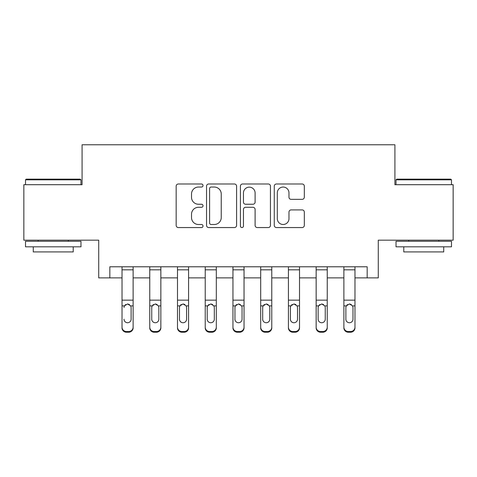 <?xml version="1.0" encoding="UTF-8"?>
<svg xmlns="http://www.w3.org/2000/svg" width="477" height="477" viewBox="0 0 477 477"><rect width="100%" height="100%" fill="white"/><g stroke="black" fill="none" stroke-linecap="round" stroke-linejoin="round"><path stroke-width="0.72" d="M203.005 185.523A1.526 1.526 0 0 0 201.479 183.997L178.338 183.997A2.176 2.176 0 0 0 176.162 186.179L176.162 225.377A2.176 2.176 0 0 0 178.338 227.553L201.479 227.553A1.526 1.526 0 0 0 203.005 226.026A1.526 1.526 0 0 0 201.479 224.506L198.486 224.506A6.97 6.97 0 0 1 191.515 217.536L191.515 214.268A6.97 6.97 0 0 1 198.486 207.298L201.479 207.298A1.526 1.526 0 0 0 203.005 205.778A1.526 1.526 0 0 0 201.479 204.251L198.486 204.251A6.97 6.97 0 0 1 191.515 197.281L191.515 194.014A6.97 6.97 0 0 1 198.486 187.05L201.479 187.05A1.526 1.526 0 0 0 203.005 185.523M302.144 199.35A2.176 2.176 0 0 0 304.32 197.174L304.32 186.179A2.176 2.176 0 0 0 302.144 183.997L276.445 183.997A2.176 2.176 0 0 0 274.269 186.179L274.269 225.377A2.176 2.176 0 0 0 276.445 227.553L302.144 227.553A2.176 2.176 0 0 0 304.32 225.377L304.32 212.092A2.176 2.176 0 0 0 302.144 209.916L291.149 209.916A2.176 2.176 0 0 0 288.967 212.092L288.967 218.681A5.825 5.825 0 0 1 283.141 224.506A5.825 5.825 0 0 1 277.316 218.681L277.316 192.875A5.825 5.825 0 0 1 283.141 187.05A5.825 5.825 0 0 1 288.967 192.875L288.967 197.174A2.176 2.176 0 0 0 291.149 199.35L302.144 199.35M109.823 277.882L109.823 266.786L367.177 266.786L367.177 277.882L378.273 277.882L378.273 240.164L453.15 240.164L453.15 184.7L394.914 184.7L394.914 144.764L82.086 144.764L82.086 184.7L23.85 184.7L23.85 240.164L98.727 240.164L98.727 277.882L122.023 277.882M236.592 186.179A2.176 2.176 0 0 0 234.416 183.997L208.717 183.997A2.176 2.176 0 0 0 206.541 186.179L206.541 225.377A2.176 2.176 0 0 0 208.717 227.553L234.416 227.553A2.176 2.176 0 0 0 236.592 225.377L236.592 186.179M242.584 183.997L268.283 183.997A2.176 2.176 0 0 1 270.459 186.179L270.459 225.377A2.176 2.176 0 0 1 268.283 227.553L257.282 227.553A2.176 2.176 0 0 1 255.106 225.377L255.106 209.481A2.176 2.176 0 0 0 252.929 207.298L245.631 207.298A2.176 2.176 0 0 0 243.455 209.481L243.455 226.026A1.526 1.526 0 0 1 241.928 227.553A1.526 1.526 0 0 1 240.408 226.026L240.408 186.179A2.176 2.176 0 0 1 242.584 183.997M133.119 277.882L149.754 277.882M160.85 277.882L177.486 277.882M188.582 277.882L205.223 277.882M216.314 277.882L232.955 277.882M244.045 277.882L260.686 277.882M271.777 277.882L288.418 277.882M299.514 277.882L316.15 277.882M327.246 277.882L343.881 277.882M354.977 277.882L367.177 277.882M211.114 187.05A1.526 1.526 0 0 0 209.594 188.57L209.594 222.98A1.526 1.526 0 0 0 211.114 224.506L214.274 224.506A6.97 6.97 0 0 0 221.245 217.536L221.245 194.014A6.97 6.97 0 0 0 214.274 187.05L211.114 187.05M255.106 192.982A5.825 5.825 0 0 0 249.28 187.157A5.825 5.825 0 0 0 243.455 192.982L243.455 202.075A2.176 2.176 0 0 0 245.631 204.251L252.929 204.251A2.176 2.176 0 0 0 255.106 202.075L255.106 192.982M122.023 306.592L122.023 327.139A4.436 4.4 0 0 0 126.459 331.539L128.677 331.539A4.436 4.4 0 0 0 133.119 327.139L133.119 327.836A4.436 4.4 180 0 1 128.677 332.236L128.677 331.539M124.02 319.912L124.02 319.214A3.548 3.524 180 0 0 127.568 322.738A3.548 3.524 180 0 0 131.121 319.214A3.548 3.524 180 0 1 127.568 322.738M125.719 304.481L124.414 305.894L124.02 307.528L124.414 305.894L127.568 303.962L130.728 305.894L131.121 307.528L131.121 319.214M129.422 304.481L127.568 303.962M133.119 266.786L133.119 327.836M122.023 266.786L122.023 327.139M126.459 331.539L126.459 332.236L128.677 332.236M126.459 332.236A4.436 4.4 180 0 1 122.023 327.836M149.754 306.592L149.754 327.139A4.436 4.4 0 0 0 154.19 331.539L156.414 331.539A4.436 4.4 0 0 0 160.85 327.139L160.85 327.836A4.436 4.4 180 0 1 156.414 332.236L156.414 331.539M158.853 319.214L158.853 307.528L158.853 319.214A3.548 3.524 180 0 1 155.305 322.738A3.548 3.524 180 0 0 158.853 319.214M151.752 319.912L151.752 319.214A3.548 3.524 180 0 0 155.305 322.738M153.451 304.481L152.145 305.894L151.752 307.254M157.154 304.481L155.305 303.962L158.459 305.894L158.853 307.528M177.486 306.592L177.486 327.139A4.436 4.4 0 0 0 181.928 331.539L184.146 331.539A4.436 4.4 0 0 0 188.582 327.139L188.582 327.836A4.436 4.4 180 0 1 184.146 332.236L184.146 331.539M186.585 319.214L186.585 307.528L186.585 319.214A3.548 3.524 180 0 1 183.037 322.738A3.548 3.524 180 0 0 186.585 319.214M179.483 319.912L179.483 319.214A3.548 3.524 180 0 0 183.037 322.738M181.182 304.481L179.877 305.894L179.483 307.254M184.885 304.481L183.037 303.962L186.191 305.894L186.585 307.528M205.223 306.592L205.223 327.139A4.436 4.4 0 0 0 209.659 331.539L211.877 331.539A4.436 4.4 0 0 0 216.314 327.139L216.314 327.836A4.436 4.4 180 0 1 211.877 332.236L211.877 331.539M214.316 319.214L214.316 307.528L214.316 319.214A3.548 3.524 180 0 1 210.768 322.738A3.548 3.524 180 0 0 214.316 319.214M207.215 319.912L207.215 319.214A3.548 3.524 180 0 0 210.768 322.738M208.914 304.481L207.608 305.894L207.215 307.254M212.617 304.481L210.768 303.962L213.923 305.894L214.316 307.528M160.85 266.786L160.85 327.139M149.754 266.786L149.754 327.139M154.19 331.539L154.19 332.236L156.414 332.236M154.19 332.236A4.436 4.4 180 0 1 149.754 327.836M149.754 305.894L152.145 305.894L151.752 307.528L151.752 319.214M152.145 305.894L155.305 303.962M188.582 266.786L188.582 327.139M177.486 266.786L177.486 327.139M181.928 331.539L181.928 332.236L184.146 332.236M181.928 332.236A4.436 4.4 180 0 1 177.486 327.836M177.486 305.894L179.877 305.894L179.483 307.528L179.483 319.214M179.877 305.894L183.037 303.962M216.314 266.786L216.314 327.139M205.223 266.786L205.223 327.139M209.659 331.539L209.659 332.236L211.877 332.236M209.659 332.236A4.436 4.4 180 0 1 205.223 327.836M205.223 305.894L207.608 305.894L207.215 307.528L207.215 319.214M207.608 305.894L210.768 303.962M232.955 306.592L232.955 327.139A4.436 4.4 0 0 0 237.391 331.539L239.609 331.539A4.436 4.4 0 0 0 244.045 327.139L244.045 327.836A4.436 4.4 180 0 1 239.609 332.236L239.609 331.539M242.048 319.214L242.048 307.528L242.048 319.214A3.548 3.524 180 0 1 238.5 322.738A3.548 3.524 180 0 0 242.048 319.214M234.952 319.912L234.952 319.214A3.548 3.524 180 0 0 238.5 322.738M236.646 304.481L235.346 305.894L234.952 307.254M240.354 304.481L238.5 303.962L241.654 305.894L242.048 307.528M244.045 266.786L244.045 327.139M232.955 266.786L232.955 327.139M237.391 331.539L237.391 332.236L239.609 332.236M237.391 332.236A4.436 4.4 180 0 1 232.955 327.836M232.955 305.894L235.346 305.894L234.952 307.528L234.952 319.214M235.346 305.894L238.5 303.962M26.181 179.155L80.315 179.155L80.977 179.817L25.514 179.817L26.181 179.155M53.245 246.818L25.514 246.818L25.514 241.273L80.977 241.273L80.977 246.818L53.245 246.818M73.214 246.818L73.214 251.922L33.277 251.922L33.277 246.818M396.685 179.155L450.819 179.155L451.486 179.817L396.023 179.817L396.685 179.155M423.755 246.818L396.023 246.818L396.023 241.273L451.486 241.273L451.486 246.818L423.755 246.818M443.723 246.818L443.723 251.922L403.786 251.922L403.786 246.818M260.686 306.592L260.686 327.139A4.436 4.4 0 0 0 265.123 331.539L267.341 331.539A4.436 4.4 0 0 0 271.777 327.139L271.777 327.836A4.436 4.4 180 0 1 267.341 332.236L267.341 331.539M269.785 319.214L269.785 307.528L269.785 319.214A3.548 3.524 180 0 1 266.232 322.738A3.548 3.524 180 0 0 269.785 319.214M262.684 319.912L262.684 319.214A3.548 3.524 180 0 0 266.232 322.738M264.383 304.481L263.077 305.894L262.684 307.254M268.086 304.481L266.232 303.962L269.392 305.894L269.785 307.528M288.418 306.592L288.418 327.139A4.436 4.4 0 0 0 292.854 331.539L295.072 331.539A4.436 4.4 0 0 0 299.514 327.139L299.514 327.836A4.436 4.4 180 0 1 295.072 332.236L295.072 331.539M297.517 319.214L297.517 307.528L297.517 319.214A3.548 3.524 180 0 1 293.963 322.738A3.548 3.524 180 0 0 297.517 319.214M290.415 319.912L290.415 319.214A3.548 3.524 180 0 0 293.963 322.738M292.115 304.481L290.809 305.894L290.415 307.254M295.818 304.481L293.963 303.962L297.123 305.894L297.517 307.528M316.15 306.592L316.15 327.139A4.436 4.4 0 0 0 320.586 331.539L322.81 331.539A4.436 4.4 0 0 0 327.246 327.139L327.246 327.836A4.436 4.4 180 0 1 322.81 332.236L322.81 331.539M325.248 319.214L325.248 307.528L325.248 319.214A3.548 3.524 180 0 1 321.695 322.738A3.548 3.524 180 0 0 325.248 319.214M318.147 319.912L318.147 319.214A3.548 3.524 180 0 0 321.695 322.738M319.846 304.481L318.541 305.894L318.147 307.254M323.549 304.481L321.695 303.962L324.855 305.894L325.248 307.528M271.777 266.786L271.777 327.139M260.686 266.786L260.686 327.139M265.123 331.539L265.123 332.236L267.341 332.236M265.123 332.236A4.436 4.4 180 0 1 260.686 327.836M260.686 305.894L263.077 305.894L262.684 307.528L262.684 319.214M263.077 305.894L266.232 303.962M299.514 266.786L299.514 327.139M288.418 266.786L288.418 327.139M292.854 331.539L292.854 332.236L295.072 332.236M292.854 332.236A4.436 4.4 180 0 1 288.418 327.836M288.418 305.894L290.809 305.894L290.415 307.528L290.415 319.214M290.809 305.894L293.963 303.962M327.246 266.786L327.246 327.139M316.15 266.786L316.15 327.139M320.586 331.539L320.586 332.236L322.81 332.236M320.586 332.236A4.436 4.4 180 0 1 316.15 327.836M316.15 305.894L318.541 305.894L318.147 307.528L318.147 319.214M318.541 305.894L321.695 303.962M343.881 306.592L343.881 327.139A4.436 4.4 0 0 0 348.323 331.539L350.541 331.539A4.436 4.4 0 0 0 354.977 327.139L354.977 327.836A4.436 4.4 180 0 1 350.541 332.236L350.541 331.539M352.98 319.214L352.98 307.528L352.98 319.214A3.548 3.524 180 0 1 349.432 322.738A3.548 3.524 180 0 0 352.98 319.214M345.879 319.912L345.879 319.214A3.548 3.524 180 0 0 349.432 322.738M347.578 304.481L346.272 305.894L345.879 307.254M351.281 304.481L349.432 303.962L352.586 305.894L352.98 307.528M354.977 266.786L354.977 327.139M343.881 266.786L343.881 327.139M348.323 331.539L348.323 332.236L350.541 332.236M348.323 332.236A4.436 4.4 180 0 1 343.881 327.836M343.881 305.894L346.272 305.894L345.879 307.528L345.879 319.214M346.272 305.894L349.432 303.962M130.728 305.894L133.119 305.894M122.023 305.894L124.414 305.894M122.023 300.158L133.119 300.158M122.023 269.827L133.119 269.827M158.459 305.894L160.85 305.894M149.754 300.158L160.85 300.158M149.754 269.827L160.85 269.827M186.191 305.894L188.582 305.894M177.486 300.158L188.582 300.158M177.486 269.827L188.582 269.827M213.923 305.894L216.314 305.894M205.223 300.158L216.314 300.158M205.223 269.827L216.314 269.827M241.654 305.894L244.045 305.894M232.955 300.158L244.045 300.158M232.955 269.827L244.045 269.827M269.392 305.894L271.777 305.894M260.686 300.158L271.777 300.158M260.686 269.827L271.777 269.827M297.123 305.894L299.514 305.894M288.418 300.158L299.514 300.158M288.418 269.827L299.514 269.827M324.855 305.894L327.246 305.894M316.15 300.158L327.246 300.158M316.15 269.827L327.246 269.827M352.586 305.894L354.977 305.894M343.881 300.158L354.977 300.158M343.881 269.827L354.977 269.827M25.514 184.7L25.514 179.817M38.16 241.273L38.16 240.164M68.33 241.273L68.33 240.164M80.977 184.7L80.977 179.817M396.023 184.7L396.023 179.817M408.67 241.273L408.67 240.164M438.84 241.273L438.84 240.164M451.486 184.7L451.486 179.817"/></g></svg>
